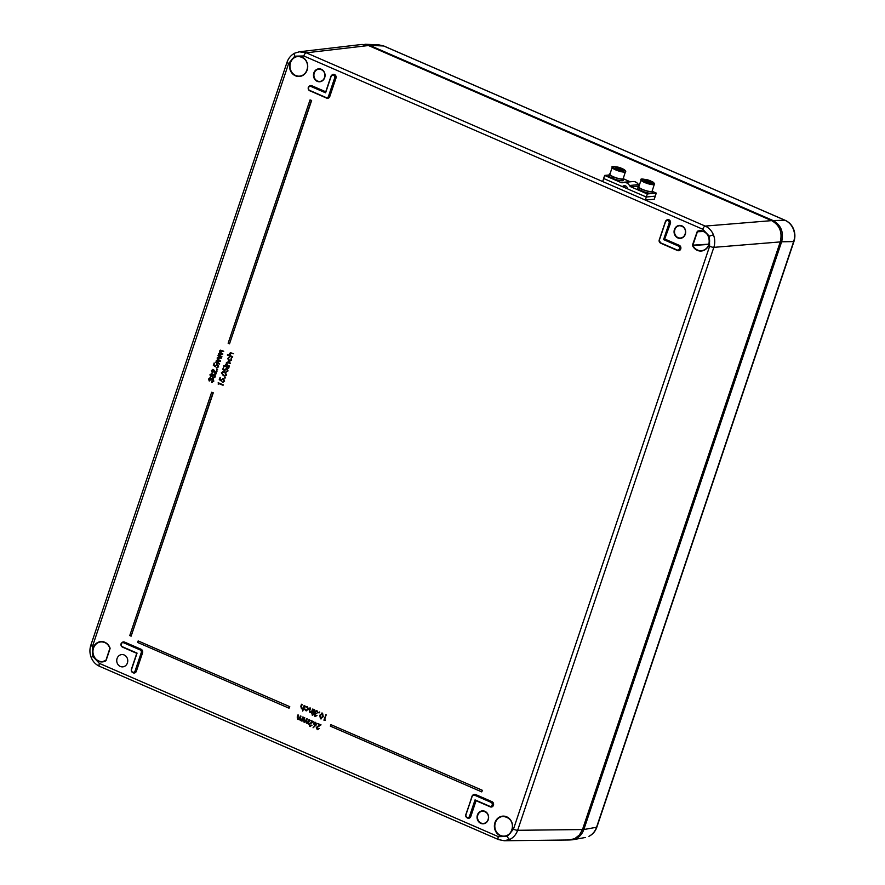 <?xml version="1.0" encoding="UTF-8"?>
<svg xmlns="http://www.w3.org/2000/svg" width="885" height="885" viewBox="0 0 885 885"><rect width="100%" height="100%" fill="white"/><g stroke="black" fill="none" stroke-linecap="round" stroke-linejoin="round"><path stroke-width="1.33" d="M362.109 44.449L369.753 45.378L773.025 220.52C781.057 225.067 783.922 232.158 781.632 241.793L583.834 829.533C581.733 835.186 577.994 838.593 572.617 839.776L569.652 839.965M588.912 836.314A3.286 1.383 63.7 0 0 589.067 836.259L588.912 836.314C592.552 834.444 595.096 831.424 596.556 827.254L793.657 241.583C795.018 237.357 794.896 233.164 793.292 229.016C791.566 224.923 788.812 222.024 785.05 220.31L383.647 45.976L378.857 44.858L383.869 46.02A3.286 1.339 -66.5 0 1 384.057 46.153M603.681 178.505L602.685 181.547L645.342 200.076L654.292 199.191L656.261 193.074L652.588 191.492M655.298 196.138L646.349 197.023L647.311 193.959L630.928 186.846A3.286 2.932 84.3 0 1 629.478 185.518A6.571 5.852 -95.7 0 0 623.925 182.443A6.571 5.852 -95.7 0 0 622.874 182.653A3.286 2.932 84.3 0 1 621.016 182.542L604.643 175.429L603.636 178.493L621.668 186.326A1.648 1.46 -95.7 0 0 622.974 186.193A3.286 2.932 84.3 0 1 627.376 188.107A1.648 1.46 -95.7 0 0 628.273 189.191L646.304 197.023L645.342 200.076M621.901 186.403L628.051 189.069M641.979 189.324A7.567 1.527 18.2 0 0 652.632 191.359L652.134 192.886A7.567 1.527 -161.8 0 1 641.47 190.85L642.267 189.302M641.603 189.003L640.806 190.552L641.581 190.518M640.806 190.552A7.567 1.527 -161.8 0 1 637.764 188.173L638.262 186.635A7.567 1.527 18.2 0 0 641.315 189.014M652.632 191.359A7.567 1.527 18.2 0 0 652.267 190.618M638.992 186.259A7.567 1.527 18.2 0 0 638.262 186.635M639.224 185.573A3.286 2.932 84.3 0 1 638.428 184.633A6.571 5.852 -95.7 0 0 632.875 181.558L623.925 182.443M630.374 181.801A3.286 2.932 84.3 0 1 629.965 181.657L623.693 178.936M604.643 175.429L609.068 174.998M646.304 197.023L655.254 196.138M647.311 193.959L656.261 193.074M625.441 171.745L623.184 178.626A6.992 1.416 -161.8 0 1 616.104 177.785A6.992 1.416 -161.8 0 1 609.909 174.268L612.166 167.387A6.992 1.416 18.2 0 0 615.285 169.721A6.992 1.416 18.2 0 0 625.441 171.745C626.348 171.358 625.286 170.329 622.255 168.681C614.411 166.214 611.059 165.783 612.166 167.387M615.949 168.935C620.772 171.668 629.18 171.292 622.166 168.659C617.332 165.926 608.935 166.303 615.949 168.935M622.266 169.422L622.133 170.197L618.936 169.566L615.849 168.172L615.971 167.409L622.266 169.422L622.011 170.174M618.703 169.466L619.179 168.028M613.073 176.768A7.567 1.527 18.2 0 0 623.726 178.803L623.228 180.33A7.567 1.527 -161.8 0 1 612.575 178.294L613.36 176.757M612.697 176.458L611.911 177.996L612.686 177.962M611.911 177.996A7.567 1.527 -161.8 0 1 608.858 175.617L609.367 174.091A7.567 1.527 18.2 0 0 612.409 176.469M623.726 178.803A7.567 1.527 18.2 0 0 623.372 178.073M610.086 173.714A7.567 1.527 18.2 0 0 609.367 174.091M654.347 184.29L652.09 191.182A6.992 1.416 -161.8 0 1 645.01 190.341A6.992 1.416 -161.8 0 1 638.815 186.823L641.072 179.943A6.992 1.416 18.2 0 0 644.18 182.277A6.992 1.416 18.2 0 0 654.347 184.29C655.254 183.903 654.192 182.885 651.15 181.226C643.318 178.759 639.955 178.339 641.072 179.943M644.855 181.491C649.678 184.224 658.086 183.848 651.061 181.215C646.238 178.482 637.831 178.858 644.855 181.491M651.161 181.978L651.039 182.741L647.831 182.122L644.756 180.728L644.877 179.954L651.161 181.978L650.917 182.719M647.61 182.022L648.086 180.584M513.444 829.19L709.626 246.251L709.316 236.195L702.745 229.237L303.787 55.965L294.793 56.164L288.665 63.421L92.482 646.36L92.792 656.427L99.374 663.385L498.321 836.657L507.315 836.447L513.444 829.19A3.286 0.608 18.6 0 0 517.648 830.296C516.154 834.466 513.599 837.487 509.97 839.367L504.24 840.739L498.742 839.622A3.286 1.339 113.5 0 1 498.487 839.577L504.24 840.75L569.232 839.987L574.819 838.615L579.465 834.942L582.496 829.544L780.26 241.915C782.55 232.268 779.674 225.177 771.643 220.63L368.47 45.533L361.578 44.504M294.793 56.164A3.286 1.383 -116.3 0 1 294.816 53.122A3.286 1.383 -116.3 0 1 295.015 53.067L299.373 51.795L306.265 52.812L705.212 226.084C708.962 227.799 711.695 230.697 713.432 234.791C715.025 238.95 715.168 243.143 713.83 247.357L517.648 830.296L582.496 829.544M117.085 658.484A6.162 5.509 -93.6 0 0 122.783 666.859A6.162 5.509 -93.6 0 0 127.75 660.376A6.162 5.509 -93.6 0 0 122.008 654.557A6.162 5.509 -93.6 0 0 117.085 658.484M213.252 392.807L211.659 392.243L129.763 635.574L131.124 636.171L213.252 392.807L211.659 392.243M289.771 706.672L138.16 640.939L137.651 642.455L289.03 708.199L289.771 706.672L138.16 640.939M324.74 719.759L325.481 720.08L323.91 720.125L325.923 714.759L324.507 719.77L325.481 720.08M321.764 713.056L322.571 713.144L323.235 716.662L320.68 718.775M320.459 718.786L319.75 715.257L322.35 713.166L323.003 716.673L320.459 718.786L321.155 718.897M310.137 720.246L313.39 721.662L309.319 724.306L310.004 725.855L311.962 725.291L309.805 726.386L308.887 724.173L312.206 721.762L310.137 720.246L313.633 721.64L309.551 724.295L310.679 725.943M311.542 725.114L310.027 726.375M309.805 726.386L310.569 726.508M306.409 723.178L307.195 723.288L305.613 721.729L303.998 722.127L303.433 719.759L304.152 717.646L304.23 721.695L306.973 718.874L306.641 722.746L308.411 721.375L308.965 719.737L309.617 719.903L308.301 723.819L307.892 722.945L306.63 723.167L308.091 722.945M305.823 721.74L304.219 722.127M303.998 722.127L304.65 722.226M304.152 717.646L304.794 717.812L304.086 719.936L304.86 721.762M306.553 718.697L307.206 718.852L306.542 720.844L307.261 722.802M300.17 720.467L300.966 720.578L299.373 719.029L297.758 719.417L297.205 717.049L297.913 714.936L297.991 718.985L300.734 716.164L300.402 720.036L302.172 718.664L302.725 717.027L303.378 717.193L302.062 721.109L301.652 720.235L300.391 720.456L301.862 720.235M299.584 719.029L297.98 719.417M297.758 719.417L298.411 719.516M297.913 714.936L298.566 715.102L297.847 717.226L298.621 719.051M300.325 715.987L300.966 716.142L300.303 718.133L301.022 720.091M231.029 353.237L230 353.945L230.476 355.681L232.512 357.197L227.357 355.062L229.536 355.35M230.587 352.717L233.662 353.768L230.609 353.226M229.204 356.987L228.197 358.635L229.016 360.914L230.985 359.841L231.217 357.861L231.405 360.029L228.894 361.401L227.788 358.414L229.425 356.965L228.418 358.624L229.79 361.003M231.217 357.861L231.638 360.018L229.115 361.39M227.887 362.573L226.848 363.281L227.334 365.018L229.37 366.534L225.642 365.018L226.361 364.686M227.445 362.053L230.365 363.591L227.666 362.584L226.848 363.281M228.972 367.706L228.584 368.193L225.244 366.202L228.972 367.706L228.584 368.193M224.635 366.102L223.894 365.782L224.635 366.102M223.429 367.153L223.297 369.178L224.48 370.03L226.737 368.348L227.799 370.948L225.907 371.988L227.334 370.704L226.56 368.802L225.055 369.642L224.901 370.915L222.699 369.333L223.651 367.12L223.529 369.167L224.502 369.864M226.029 368.193L226.958 368.326L228.031 370.937L226.118 371.977M225.907 371.988L226.516 372.043M226.781 368.802L225.288 369.631L224.901 370.915M222.909 371.656L224.768 372.021L226.671 374.963L225.044 376.07M210.376 378.36L209.258 379.112L209.236 381.037L208.55 378.924L210.541 377.884L211.327 378.946M209.878 377.818L210.541 377.884M209.988 377.806L211.095 378.968L212.898 378.592L211.924 378.537L212.898 378.592L213.827 381.114L211.803 382.287M211.714 378.559L212.666 378.614L213.595 381.125L212.212 382.342M211.592 382.298L212.765 381.678M212.776 379.09L210.973 380.296L209.9 378.315M211.924 373.758L212.455 374.997L214.082 374.499L214.944 375.34L214.989 376.988L212.909 378.149L211.946 376.501L210.652 376.855L209.955 374.753L211.659 373.68L212.677 374.963L214.303 374.477L215.166 375.317L215.221 376.977L213.119 378.138M213.705 374.377L214.303 374.477L213.705 374.377M212.909 378.149L213.595 378.249M212.157 376.512L210.873 376.844L212.157 376.512M213.44 370.019L212.079 370.749L212.378 372.961L211.371 370.527L213.562 369.521L215.641 372.983M212.754 369.41L213.562 369.521M212.865 369.399L215.542 373.282L216.382 370.782L217.102 370.97L215.652 374.598L212.843 369.941M217.61 369.653L216.803 369.31L217.61 369.653M214.026 363.071L213.893 365.096L215.077 365.947L217.334 364.266L218.396 366.855L216.504 367.906L217.931 366.622L217.157 364.72L215.652 365.56L215.498 366.833L213.296 365.251L214.247 363.038L214.126 365.074L215.099 365.77M216.615 364.111L217.555 364.244L218.628 366.844L216.714 367.894M216.504 367.906L217.113 367.961M217.378 364.72L215.874 365.549L215.498 366.833M218.54 360.582L216.869 360.914L219.436 364.034L215.697 362.518L216.394 362.164M218.252 357.12L221.394 358.193L217.544 358.248L220.332 361.357L216.869 360.914M219.325 357.85L217.776 358.237M220.874 353.646L219.203 353.978L221.77 357.098L218.031 355.582L218.728 355.228M219.679 352.861L219.491 351.046L220.476 350.183L223.728 351.256L219.878 351.312L222.666 354.42L219.203 353.978M220.586 350.183L223.728 351.256M221.659 350.914L220.111 351.301M218.706 383.504L218.23 384.234L218.407 382.718L223.053 385.285L218.506 383.415L218.23 384.234M219.989 377.386L219.856 379.411L221.04 380.262L223.297 378.581L224.359 381.181L222.467 382.22L223.883 380.937L223.12 379.034L221.615 379.875L221.46 381.147L219.259 379.565L220.21 377.364L220.088 379.399L221.062 380.096M222.577 378.426L223.518 378.559L224.591 381.169L222.677 382.209M222.467 382.22L223.075 382.276M223.341 379.034L221.836 379.864L221.46 381.147M225.631 377.862L224.823 377.519L225.631 377.862M314.794 722.271L315.68 722.381L316.587 724.638L313.047 727.78L314.828 725.744L313.401 723.377L315.447 722.392L316.354 724.649L313.047 727.78M317.549 723.465L320.801 724.881L316.73 727.525L317.416 729.074L319.374 728.51L317.217 729.605L316.299 727.393L319.618 724.981L317.549 723.465L321.045 724.859L316.963 727.514L318.091 729.163M318.954 728.333L317.438 729.594M317.217 729.605L317.981 729.727M301.497 704.272L301.055 707.203L301.708 708.376L303.267 707.856L304.152 705.422L304.805 705.588L302.725 711.086L303.101 708.575L301.475 708.808L300.834 706.263L301.497 704.272L302.15 704.438L301.276 707.192L302.404 708.454M303.301 708.575L301.697 708.808L303.301 708.575M305.181 706.816L307.117 706.628L308.378 709.46L305.723 710.655L304.429 709.051L305.911 710.201L307.947 709.316L306.951 707.093L305.181 706.816L307.338 706.606L305.391 706.794L307.338 706.606L308.599 709.449L305.945 710.644M305.723 710.655L306.719 710.832M304.86 708.962L306.818 710.323M309.905 707.923L309.451 710.854L310.104 712.027L311.664 711.507L312.56 709.073L313.202 709.239L311.885 713.155L311.487 712.248L309.872 712.458L309.23 709.914L309.905 707.923L310.547 708.089L309.684 710.843L310.801 712.104M312.814 714.505L312.316 715.334L312.814 714.505M314.197 709.67L313.08 713.775L314.197 709.67M314.983 711.894L316.321 713.664L314.374 714.56L315.06 715.832L316.775 715.633L314.894 716.363L313.954 714.372L314.894 713.52L314.551 711.761L316.797 710.755L317.87 713.011L316.609 711.286L314.983 711.894L316.089 713.675L314.374 714.56L315.292 715.81L317.007 715.611L315.104 716.363M314.894 716.363L315.602 716.485M316.034 710.6L317.018 710.732L317.87 713.011M319.684 711.971L319.164 712.867L319.684 711.971M482.458 790.349L330.846 724.627L330.337 726.142L481.717 791.887L482.458 790.349L330.846 724.627M311.631 100.481L310.038 99.905L228.142 343.247L229.503 343.834L311.631 100.481L310.038 99.905M708.874 244.437L692.911 245.444A9.857 8.806 -93.6 0 0 701.495 250.676A9.857 8.806 -93.6 0 0 709.438 240.3A9.857 8.806 -93.6 0 0 700.245 231.007A9.857 8.806 -93.6 0 0 697.579 231.571L702.867 231.361M703.343 231.516L697.402 231.759L692.889 245.167L708.962 244.149M660.498 242.778L677.003 249.946A2.113 1.892 -93.6 0 0 678.33 246.008L663.584 239.603L669.104 223.208A2.113 1.892 -93.6 0 0 665.564 221.67L659.38 240.034A2.113 1.892 -93.6 0 0 660.498 242.778L660.509 243.065A2.445 2.179 86.4 0 1 659.236 239.957L665.431 221.538A2.445 2.179 86.4 0 1 669.525 223.319L664.115 239.415L669.989 223.297A2.456 2.201 -93.6 0 0 667.478 219.989M210.165 378.371L209.258 379.112M209.037 379.123L209.623 380.561M212.555 381.701L211.747 381.833L213.119 380.915L212.201 379.023M212.555 379.09L210.973 380.296M211.946 376.501L210.652 376.855M214.159 374.963L212.699 375.837L213.296 377.663L214.513 376.767L213.938 374.974L212.466 375.848L213.506 377.751M211.747 374.233L210.652 374.986L211.039 376.368L211.991 375.649L211.526 374.244L210.42 374.997L211.117 376.435M213.219 370.019L212.079 370.749M211.847 370.76L212.765 372.474M216.382 370.782L217.102 370.97M216.869 370.992L215.652 374.598M216.836 369.941L217.378 369.665L216.593 369.322M216.725 364.1L217.555 364.244M218.329 360.582L216.637 360.925L217.887 362.927L219.591 363.558M219.104 357.85L217.544 358.248L218.905 360.306L220.498 360.87M215.851 362.053L216.482 362.319L216.25 360.66L217.533 359.797L217.157 357.983L218.141 357.12L221.394 358.193M220.664 353.646L218.971 353.989L220.221 355.991L221.925 356.622M221.438 350.914L219.878 351.312L221.239 353.369L222.832 353.934M218.186 355.117L218.816 355.383L218.584 353.723L219.79 352.838M218.186 382.74L223.219 384.809M222.688 378.415L223.518 378.559M224.856 378.138L225.398 377.873L224.613 377.53M226.449 374.974L224.934 376.07L223.319 375.66L221.394 372.784L222.788 371.667L224.547 372.043L226.671 374.963M223.474 375.196L224.956 375.55L225.974 374.753L225.531 373.238L223.706 372.264L221.881 372.972L223.474 375.196L225.067 375.539M221.881 372.972L223.695 375.174M223.153 372.176L222.113 372.961M226.129 368.182L226.958 368.326M223.894 366.39L224.193 365.516L223.673 365.793M225.244 366.202L228.739 367.729M227.666 362.584L226.626 363.292L227.113 365.04L229.525 366.058M225.797 364.554L226.438 364.841L226.239 363.027L227.334 362.065L230.52 363.104M229.834 361.545L228.894 361.401M230.808 353.237L229.768 353.956L230.255 355.704L232.678 356.721M227.511 354.597L229.613 355.505L229.381 353.69L230.476 352.717L233.662 353.768M302.725 717.027L303.378 717.193M303.146 717.215L301.84 721.109M308.965 719.737L309.617 719.903M309.385 719.925L308.069 723.819M314.905 722.248L315.68 722.381M313.832 723.532L314.783 725.058L315.945 724.45L315.248 722.923L313.832 723.532L315.104 725.18M315.469 722.912L314.064 723.521M304.152 705.422L304.805 705.588M304.573 705.611L302.725 711.086M303.101 708.575L301.475 708.808M306.708 710.345L306.133 710.179M312.56 709.073L313.202 709.239M312.969 709.25L311.664 713.155M311.487 712.248L309.872 712.458M312.062 714.748L312.848 715.091L312.316 715.334M313.976 709.693L314.629 709.858M314.396 709.87L313.08 713.775M316.576 715.423L315.292 715.81M316.609 711.286L315.989 711.153M316.144 710.589L317.018 710.732M318.921 712.259L319.706 712.602L319.164 712.867M321.874 713.033L322.571 713.144M322.372 713.686L320.392 715.434L320.846 718.222L322.583 716.496L322.151 713.697L320.16 715.445L321.111 718.321M322.151 713.697L321.034 714.162M325.713 714.792L326.355 714.947M326.123 714.969L324.507 719.77M289.03 708.199L289.539 706.684M481.717 791.887L482.225 790.371M131.124 636.171L213.019 392.829M229.503 343.834L311.398 100.503M309.529 90.624A2.445 2.179 86.4 0 1 311.111 86.099L310.856 86.42A2.113 1.892 -93.6 0 0 309.54 90.347L326.056 97.527A2.113 1.892 -93.6 0 0 328.49 96.321L334.663 77.957A2.113 1.892 -93.6 0 0 331.123 76.42L325.603 92.814L330.979 76.342M666.438 220.265A2.788 2.489 86.4 0 1 670.41 223.407L664.58 239.37L679.282 245.333A2.788 2.489 86.4 0 1 677.534 250.532L661.018 243.353A2.788 2.489 86.4 0 1 660.542 243.076L677.047 250.245A2.445 2.179 86.4 0 0 677.899 250.411L677.003 249.946M476.086 800.637L470.809 816.49A2.788 2.489 86.4 0 1 467.125 817.795M137.053 653.108L131.533 669.503A2.113 1.892 -93.6 0 0 135.073 671.04L141.257 652.676A2.113 1.892 -93.6 0 0 140.14 649.933L123.623 642.764A2.113 1.892 -93.6 0 0 122.307 646.703L137.053 653.108L131.533 669.503M475.035 799.896L489.781 806.301A2.113 1.892 -93.6 0 0 491.098 802.363L474.581 795.184A2.113 1.892 -93.6 0 0 472.147 796.389L465.975 814.753A2.113 1.892 -93.6 0 0 469.515 816.291L475.035 799.896L469.935 816.401L475.743 800.482M583.834 829.533L596.556 827.254A3.286 0.608 -161.4 0 0 596.866 827.11C595.406 831.281 592.817 834.334 589.067 836.259A3.286 1.383 63.7 0 0 589.222 836.159M793.292 229.016L793.591 229.104C795.172 233.175 795.305 237.291 793.967 241.439A3.286 0.608 -161.4 0 1 793.657 241.583L781.632 241.793M785.482 220.509A3.286 1.339 113.5 0 0 785.272 220.354A3.286 1.339 113.5 0 0 785.05 220.31L773.025 220.52M793.591 229.104C791.887 225.022 789.11 222.113 785.272 220.354L383.869 46.02A3.286 1.339 -66.5 0 0 383.647 45.976L369.753 45.378M622.974 186.193L625.595 185.927M629.478 185.518L638.428 184.633M630.928 186.846L639.07 186.049M621.016 182.542L629.965 181.657M674.846 229.646A6.162 5.509 -93.6 0 0 680.543 238.021A6.162 5.509 -93.6 0 0 685.499 231.538A6.162 5.509 -93.6 0 0 679.757 225.73A6.162 5.509 -93.6 0 0 674.846 229.646M674.425 229.536A6.494 5.797 86.4 0 1 684.337 227.843A6.494 5.797 86.4 0 1 680.819 238.308A6.494 5.797 86.4 0 1 674.425 229.536M314.252 73.046A6.162 5.509 -93.6 0 0 319.95 81.42A6.162 5.509 -93.6 0 0 324.906 74.937A6.162 5.509 -93.6 0 0 319.175 69.13A6.162 5.509 -93.6 0 0 314.252 73.046M313.832 72.935A6.494 5.797 86.4 0 1 323.744 71.243A6.494 5.797 86.4 0 1 320.226 81.708A6.494 5.797 86.4 0 1 313.832 72.935M290.512 62.735A9.857 8.806 -93.6 0 0 299.617 76.132A9.857 8.806 -93.6 0 0 307.56 65.755A9.857 8.806 -93.6 0 0 298.367 56.463A9.857 8.806 -93.6 0 0 290.512 62.735M290.092 62.625A10.189 9.104 86.4 0 1 305.657 59.959A10.189 9.104 86.4 0 1 300.126 76.387A10.189 9.104 86.4 0 1 290.092 62.625M477.834 815.085A6.162 5.509 -93.6 0 0 483.52 823.459A6.162 5.509 -93.6 0 0 488.476 816.977A6.162 5.509 -93.6 0 0 482.745 811.169A6.162 5.509 -93.6 0 0 477.834 815.085M477.413 814.974A6.494 5.797 86.4 0 1 487.314 813.282A6.494 5.797 86.4 0 1 483.796 823.736A6.494 5.797 86.4 0 1 477.413 814.974M495.379 822.696A9.857 8.806 -93.6 0 0 504.472 836.104A9.857 8.806 -93.6 0 0 512.426 825.727A9.857 8.806 -93.6 0 0 503.222 816.435A9.857 8.806 -93.6 0 0 495.379 822.696M494.958 822.585A10.189 9.104 86.4 0 1 510.512 819.93A10.189 9.104 86.4 0 1 504.981 836.358A10.189 9.104 86.4 0 1 494.958 822.585M101.344 641.89C105.359 641.979 108.213 644.092 109.906 648.229A9.857 8.806 -93.6 0 0 101.344 641.89A9.857 8.806 -93.6 0 0 92.958 652.3A9.857 8.806 -93.6 0 0 102.594 661.571A9.857 8.806 -93.6 0 0 105.802 660.564L105.791 660.863A10.189 9.104 86.4 0 1 93.379 655.995A10.189 9.104 86.4 0 1 97.969 642.366A10.189 9.104 86.4 0 1 110.072 648.13L110.072 648.13M133.746 672.688A2.456 2.201 -93.6 0 0 135.958 671.129L142.131 652.765A2.456 2.201 -93.6 0 0 140.848 649.579L124.575 642.09L141.091 649.258A2.788 2.489 86.4 0 1 142.551 652.876L136.367 671.239A2.788 2.489 86.4 0 1 132.684 672.545M122.307 646.703L122.318 646.99A2.445 2.179 86.4 0 1 123.878 642.455L124.331 642.41A2.456 2.201 -93.6 0 0 123.103 642.278M122.849 647.223L122.827 647.278A2.788 2.489 86.4 0 1 122.351 647.001L136.788 653.274L131.367 669.392C131.046 671.328 131.765 672.434 133.524 672.7A2.445 2.179 86.4 0 1 131.389 669.425M122.064 642.554A2.788 2.489 86.4 0 1 124.575 642.09M678.585 245.698A2.445 2.179 86.4 0 1 677.899 250.411L678.341 250.4A2.456 2.201 -93.6 0 0 679.038 245.654L678.585 245.698M309.296 86.21A2.788 2.489 86.4 0 1 311.808 85.734L311.564 86.055A2.456 2.201 -93.6 0 0 310.336 85.934M331.997 75.015A2.788 2.489 86.4 0 1 335.968 78.157L329.784 96.52A2.788 2.489 86.4 0 1 326.576 98.102L310.082 90.867M310.06 90.934A2.788 2.489 86.4 0 1 309.584 90.657L309.54 90.347M507.315 836.447A3.286 1.383 63.7 0 0 509.97 839.367M709.316 236.195L713.432 234.791M771.643 220.63L705.212 226.084A3.286 1.339 113.5 0 0 702.745 229.237M92.792 656.427L91.221 657.566C92.925 661.648 95.691 664.558 99.529 666.305A3.286 1.339 113.5 0 0 99.784 666.361M99.374 663.385A3.286 1.339 113.5 0 0 99.529 666.305L498.487 839.577A3.286 1.339 113.5 0 1 498.321 836.657M361.578 44.493L299.373 51.772L294.816 53.122C291.077 55.058 288.477 58.111 287.017 62.282A3.286 0.608 18.6 0 0 288.665 63.421M325.558 92.372L311.111 86.099L325.625 92.162M110.072 648.605L106.067 660.52M692.468 245.056L697.325 231.273A10.189 9.104 86.4 0 1 708.885 237.003A10.189 9.104 86.4 0 1 704.471 250.09A10.189 9.104 86.4 0 1 692.501 245.61M311.808 85.734L325.746 91.797M665.1 239.182L679.282 245.333M473.021 794.984A2.788 2.489 86.4 0 1 475.533 794.509L492.049 801.688A2.788 2.489 86.4 0 1 490.301 806.877L476.119 800.726M136.766 653.34L122.827 647.278M780.26 241.915L713.83 247.357A3.286 0.608 -161.4 0 1 709.626 246.251M368.47 45.533L306.265 52.812A3.286 1.339 113.5 0 0 303.787 55.965M109.906 648.229L105.901 660.409L109.928 648.528M123.623 642.764L140.394 649.623A2.445 2.179 86.4 0 1 141.677 652.787L135.494 671.151L136.367 671.239M135.073 671.04L135.494 671.151A2.445 2.179 86.4 0 1 133.524 672.7L133.967 672.688M141.257 652.676L142.551 652.876M140.14 649.933L141.091 649.258M331.123 76.42L330.99 76.287A2.445 2.179 86.4 0 1 335.083 78.068L328.899 96.432A2.445 2.179 86.4 0 1 326.089 97.826L309.573 90.646M328.49 96.321L329.364 96.41L335.548 78.046A2.456 2.201 -93.6 0 0 333.037 74.738M327.162 97.969A2.456 2.201 -93.6 0 0 329.364 96.41L329.784 96.52M334.663 77.957L335.968 78.157M325.603 92.814L310.856 86.42M669.104 223.208L670.41 223.407M678.33 246.008L663.584 239.603M490.887 806.744A2.456 2.201 -93.6 0 0 491.806 801.998L475.289 794.83A2.456 2.201 -93.6 0 0 474.061 794.708M465.975 814.753L472.026 796.257A2.445 2.179 86.4 0 1 474.836 794.874L491.352 802.042L492.049 801.688M491.098 802.363L491.352 802.042A2.445 2.179 86.4 0 1 489.814 806.6L475.345 800.306M474.581 795.184L475.533 794.509M468.187 817.939A2.456 2.201 -93.6 0 0 470.389 816.379L470.809 816.49M469.515 816.291L469.935 816.401A2.445 2.179 86.4 0 1 465.831 814.676M92.482 646.36A3.286 0.608 -161.4 0 1 90.834 645.22L287.017 62.282M327.384 97.981L326.056 97.527M665.564 221.67L659.225 239.923L660.531 243.076M123.325 642.244L122.882 642.289C120.493 643.295 120.305 644.866 122.318 646.99L122.351 647.001M468.408 817.939L467.966 817.95C466.207 817.685 465.488 816.578 465.809 814.642L472.147 796.389M491.109 806.755L489.781 806.301M585.35 837.487L572.617 839.776M378.868 44.858L364.963 44.261M793.967 241.439L596.866 827.11M622.332 186.425L625.883 186.082M680.543 238.021C685.997 237.988 688.442 226.914 679.757 225.73M319.95 81.42C325.415 81.387 327.859 70.313 319.175 69.13M299.617 76.132C308.334 76.033 312.427 58.465 298.367 56.463M483.52 823.459C488.985 823.426 491.429 812.341 482.745 811.169M504.472 836.104C513.189 835.993 517.283 818.437 503.222 816.435M102.594 661.571L105.901 660.409M310.558 85.9L310.115 85.945C307.726 86.951 307.537 88.511 309.551 90.646L326.067 97.815M325.536 92.427L330.957 76.309L333.258 74.705M665.398 221.56L667.699 219.956M471.993 796.279L474.283 794.675M91.221 657.566C89.628 653.484 89.507 649.369 90.834 645.22M660.509 243.065L677.025 250.245M122.318 646.99L136.788 653.274M489.792 806.589L475.311 800.306M701.495 250.676C712.536 250.333 711.241 229.956 700.245 231.007"/></g></svg>
